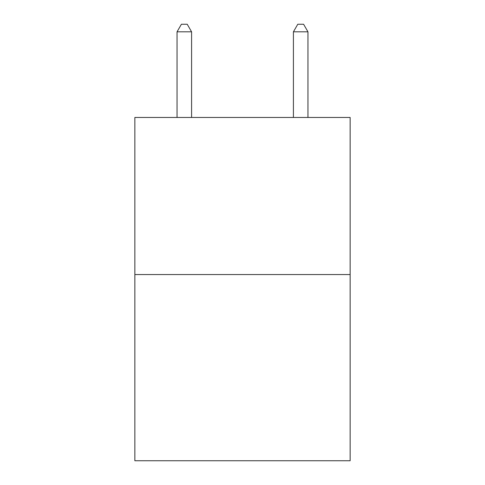 <?xml version="1.0" encoding="UTF-8"?>
<svg xmlns="http://www.w3.org/2000/svg" width="485" height="485" viewBox="0 0 485 485"><rect width="100%" height="100%" fill="white"/><g stroke="black" fill="none" stroke-linecap="round" stroke-linejoin="round"><path stroke-width="0.73" d="M350.14 274.558L350.14 117.461L134.86 117.461L134.86 460.75L350.14 460.75L350.14 274.558L134.86 274.558M191.587 117.461L191.587 31.816L177.043 31.816L177.043 117.461M177.043 31.816L181.408 24.25L187.222 24.25L191.587 31.816M307.957 117.461L307.957 31.816L293.413 31.816L293.413 117.461M293.413 31.816L297.778 24.25L303.592 24.25L307.957 31.816"/></g></svg>
